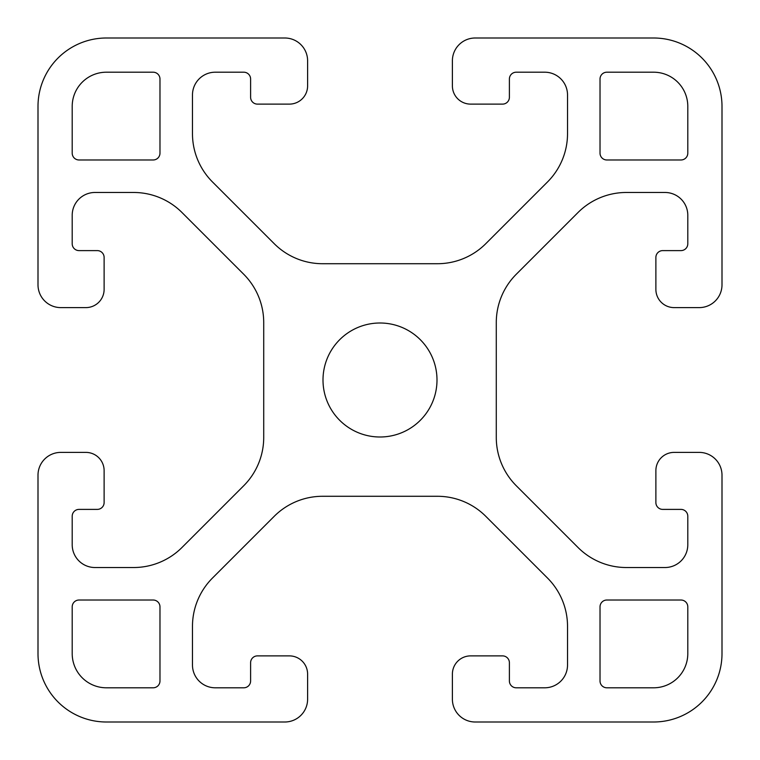<?xml version="1.0" encoding="UTF-8"?>
<svg xmlns="http://www.w3.org/2000/svg" width="760" height="760" viewBox="0 0 760 760"><rect width="100%" height="100%" fill="white"/><g stroke="black" fill="none" stroke-linecap="round" stroke-linejoin="round"><path stroke-width="1.14" d="M687.8 153.14L687.8 106.4A34.2 34.2 0 0 0 653.6 72.2L606.86 72.2A6.84 6.84 0 0 0 600.02 79.04L600.02 153.14A6.84 6.84 0 0 0 606.86 159.98L680.96 159.98A6.84 6.84 0 0 0 687.8 153.14M159.98 153.14L159.98 79.04A6.84 6.84 0 0 0 153.14 72.2L106.4 72.2A34.2 34.2 0 0 0 72.2 106.4L72.2 153.14A6.84 6.84 0 0 0 79.04 159.98L153.14 159.98A6.84 6.84 0 0 0 159.98 153.14M687.8 653.6L687.8 606.86A6.84 6.84 0 0 0 680.96 600.02L606.86 600.02A6.84 6.84 0 0 0 600.02 606.86L600.02 680.96A6.84 6.84 0 0 0 606.86 687.8L653.6 687.8A34.2 34.2 0 0 0 687.8 653.6M159.98 680.96L159.98 606.86A6.84 6.84 0 0 0 153.14 600.02L79.04 600.02A6.84 6.84 0 0 0 72.2 606.86L72.2 653.6A34.2 34.2 0 0 0 106.4 687.8L153.14 687.8A6.84 6.84 0 0 0 159.98 680.96M722 106.4L722 284.81A22.8 22.8 0 0 1 699.2 307.61L674.12 307.61A18.24 18.24 0 0 1 655.88 289.37L655.88 257.45A6.84 6.84 0 0 1 662.72 250.61L680.96 250.61A6.84 6.84 0 0 0 687.8 243.77L687.8 215.27A22.8 22.8 0 0 0 665 192.47L626.392 192.47A68.4 68.4 0 0 0 578.028 212.505L516.315 274.217A68.4 68.4 0 0 0 496.28 322.582L496.28 437.418A68.4 68.4 0 0 0 516.315 485.783L578.028 547.494A68.4 68.4 0 0 0 626.392 567.53L665 567.53A22.8 22.8 0 0 0 687.8 544.73L687.8 516.23A6.84 6.84 0 0 0 680.96 509.39L662.72 509.39A6.84 6.84 0 0 1 655.88 502.55L655.88 470.63A18.24 18.24 0 0 1 674.12 452.39L699.2 452.39A22.8 22.8 0 0 1 722 475.19L722 653.6A68.4 68.4 0 0 1 653.6 722L475.19 722A22.8 22.8 0 0 1 452.39 699.2L452.39 674.12A18.24 18.24 0 0 1 470.63 655.88L502.55 655.88A6.84 6.84 0 0 1 509.39 662.72L509.39 680.96A6.84 6.84 0 0 0 516.23 687.8L544.73 687.8A22.8 22.8 0 0 0 567.53 665L567.53 626.392A68.4 68.4 0 0 0 547.494 578.028L485.783 516.315A68.4 68.4 0 0 0 437.418 496.28L322.582 496.28A68.4 68.4 0 0 0 274.217 516.315L212.505 578.028A68.4 68.4 0 0 0 192.47 626.392L192.47 665A22.8 22.8 0 0 0 215.27 687.8L243.77 687.8A6.84 6.84 0 0 0 250.61 680.96L250.61 662.72A6.84 6.84 0 0 1 257.45 655.88L289.37 655.88A18.24 18.24 0 0 1 307.61 674.12L307.61 699.2A22.8 22.8 0 0 1 284.81 722L106.4 722A68.4 68.4 0 0 1 38 653.6L38 475.19A22.8 22.8 0 0 1 60.8 452.39L85.88 452.39A18.24 18.24 0 0 1 104.12 470.63L104.12 502.55A6.84 6.84 0 0 1 97.28 509.39L79.04 509.39A6.84 6.84 0 0 0 72.2 516.23L72.2 544.73A22.8 22.8 0 0 0 95 567.53L133.608 567.53A68.4 68.4 0 0 0 181.972 547.494L243.684 485.783A68.4 68.4 0 0 0 263.72 437.418L263.72 322.582A68.4 68.4 0 0 0 243.684 274.217L181.972 212.505A68.4 68.4 0 0 0 133.608 192.47L95 192.47A22.8 22.8 0 0 0 72.2 215.27L72.2 243.77A6.84 6.84 0 0 0 79.04 250.61L97.28 250.61A6.84 6.84 0 0 1 104.12 257.45L104.12 289.37A18.24 18.24 0 0 1 85.88 307.61L60.8 307.61A22.8 22.8 0 0 1 38 284.81L38 106.4A68.4 68.4 0 0 1 106.4 38L284.81 38A22.8 22.8 0 0 1 307.61 60.8L307.61 85.88A18.24 18.24 0 0 1 289.37 104.12L257.45 104.12A6.84 6.84 0 0 1 250.61 97.28L250.61 79.04A6.84 6.84 0 0 0 243.77 72.2L215.27 72.2A22.8 22.8 0 0 0 192.47 95L192.47 133.608A68.4 68.4 0 0 0 212.505 181.972L274.217 243.684A68.4 68.4 0 0 0 322.582 263.72L437.418 263.72A68.4 68.4 0 0 0 485.783 243.684L547.494 181.972A68.4 68.4 0 0 0 567.53 133.608L567.53 95A22.8 22.8 0 0 0 544.73 72.2L516.23 72.2A6.84 6.84 0 0 0 509.39 79.04L509.39 97.28A6.84 6.84 0 0 1 502.55 104.12L470.63 104.12A18.24 18.24 0 0 1 452.39 85.88L452.39 60.8A22.8 22.8 0 0 1 475.19 38L653.6 38A68.4 68.4 0 0 1 722 106.4M323 380A57 57 0 0 0 408.5 429.362A57 57 0 0 0 408.5 330.638A57 57 0 0 0 323 380"/></g></svg>
